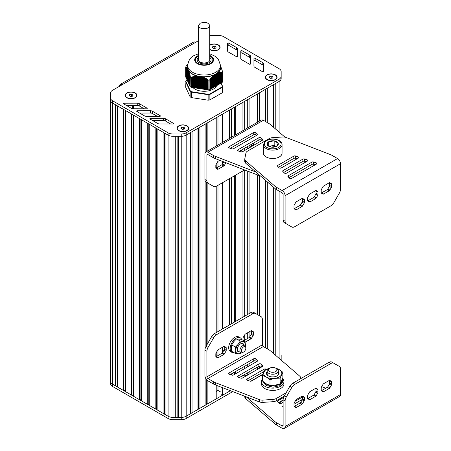 <?xml version="1.0" encoding="UTF-8"?>
<svg xmlns="http://www.w3.org/2000/svg" width="451" height="451" viewBox="0 0 451 451"><rect width="100%" height="100%" fill="white"/><g stroke="black" fill="none" stroke-linecap="round" stroke-linejoin="round"><path stroke-width="0.68" d="M222.117 82.567L222.095 72.848L222.117 82.567A18.891 10.909 0 0 0 222.585 81.563L222.585 71.85L220.567 65.773M222.095 82.578L221.683 82.629L221.683 72.493L222.095 72.848M221.683 72.752L221.683 82.787L221.086 82.95L221.086 72.408L221.638 72.803L221.683 72.493M222.518 86.214L221.086 83.131L220.494 83.288L220.494 72.397L221.046 72.769L221.086 72.408M220.494 72.712L220.494 83.469L219.902 83.632L219.902 72.414L220.454 72.774L220.494 72.397M219.902 72.746L219.902 83.813L219.304 83.976L219.304 72.476L219.857 72.814L219.902 72.414M219.304 72.825L219.304 84.157L218.712 84.32L218.712 72.577L219.265 72.893L219.304 72.476M218.712 72.938L218.712 84.5L218.121 84.664L218.121 72.724L218.673 73.017L218.712 72.577M218.121 73.096L218.121 84.844L217.523 85.002L217.523 73.006L218.075 73.18L218.121 72.724M217.523 73.299L217.523 85.188L216.931 85.346L216.931 73.35L217.523 73.09A16.794 9.696 180 0 1 217.286 73.271M215.741 86.034L216.339 85.87L216.48 73.609L216.931 73.547L216.931 85.527L216.339 85.69M215.668 74.291L215.741 86.214L215.15 86.378M213.96 87.06L214.558 86.902L214.558 74.719L215.15 74.562L215.15 86.558L214.558 86.716M212.776 87.748L213.368 87.584L213.509 75.385L213.96 75.458L213.96 87.24L213.368 87.404M211.587 88.43L212.179 88.272L212.32 76.512L212.776 76.535L212.776 87.928L212.179 88.092M209.907 89.394L210.397 89.298L210.397 78.671L210.397 89.118L210.995 88.954L211.136 77.797L211.587 77.781L211.587 88.616L210.995 88.774M209.878 89.636L209.907 79.889L209.878 89.636A18.891 10.909 0 0 1 208.136 89.901L208.103 80.165L208.136 89.901M208.103 89.896L191.45 87.319L191.45 77.589L191.85 77.11L192.07 77.375L192.639 76.811L192.881 77.127L193.451 76.58L193.693 76.912L194.263 76.382L194.505 76.738L195.074 76.225L195.317 76.597L195.695 76.134L196.129 76.501L196.698 76.039L196.94 76.45L197.318 76.072L197.752 76.439L202.375 76.856L202.617 77.33L203.187 77.082L203.429 77.634L203.999 77.42L204.241 77.978L204.81 77.792L205.047 78.367L205.617 78.209L205.859 78.795L206.428 78.666L208.103 80.165M188.005 81.62L187.791 69.505L188.636 70.666L188.445 71.066L188.851 71.134L188.665 71.67L188.997 71.596L188.879 72.318L189.217 72.261L189.099 73.011L189.437 72.972L189.313 73.739L189.651 73.722L189.533 74.511L189.871 74.511L189.747 75.317L190.085 75.334L190.305 76.456L190.142 86.581A18.891 10.909 0 0 0 191.416 87.314L191.45 87.319M190.13 86.282L189.978 76.191M189.961 85.831L189.764 75.345M189.747 85.363L189.544 74.539M189.527 84.895L189.33 73.767M189.307 84.427L189.11 73.034M189.093 83.959L188.896 72.188M188.873 83.491L188.676 71.692M188.659 83.023L188.462 71.089M188.439 82.556L188.242 70.525M188.225 82.088L188.022 70.012M187.791 81.496L187.808 69.539A16.794 9.696 180 0 1 187.791 69.493L187.639 69.099A16.794 9.696 180 0 1 187.599 68.98L187.639 81.101L187.588 69.009M187.571 80.678L187.374 68.738M187.351 80.21L187.154 68.4M187.137 79.742L186.94 68.112M186.917 79.275L186.72 67.864M186.703 78.807L186.505 67.656M186.483 78.339L186.286 67.487M186.269 77.871L186.066 67.357L186.393 67.098L186.488 67.65L186.877 67.458L186.708 67.859L187.097 67.689L186.923 68.107L187.261 67.892L187.599 68.98M186.049 77.403L186.066 67.295M185.835 76.974L185.851 67.21M187.796 64.205L186.128 66.207A18.891 10.909 0 0 0 185.66 67.21L185.671 76.946M222.117 72.853A18.891 10.909 0 0 0 222.585 71.85M208.136 80.188A18.891 10.909 0 0 0 209.878 79.923M213.96 75.458L213.96 75.063L214.558 74.984M214.986 74.641A16.794 9.696 180 0 0 215.15 74.562L215.668 74.285A16.794 9.696 180 0 0 215.725 74.257M215.741 74.218L216.266 73.941A16.794 9.696 180 0 0 216.322 73.908L216.339 73.874M212.776 76.535L212.917 75.926L213.368 75.977M211.587 77.781L211.728 77.132L212.179 77.138M216.79 85.611L216.79 73.609A16.794 9.696 180 0 0 216.931 73.519L216.931 73.547M210.397 78.671L210.995 78.457M209.907 79.889L209.986 79.246L210.397 79.173M221.086 83.131L221.086 72.712M209.845 79.477L209.986 89.383M187.154 68.31L187.137 80.092M186.94 68.022L186.917 79.624M188.005 81.964L188.005 69.967A16.794 9.696 180 0 0 188.028 70.012M186.72 67.78L186.703 79.156M186.505 67.582L186.483 78.688M186.286 67.419L186.269 78.22M221.526 68.355L221.542 67.988M221.745 69.116L221.757 68.721M221.96 69.916L221.977 69.493M222.18 70.756L222.191 70.3M222.399 71.574L222.411 71.14M187.419 68.236A16.794 9.696 180 0 1 187.684 65.265M190.142 86.581L190.13 76.828M198.665 88.413L198.665 76.416A16.794 9.696 180 0 1 198.463 76.377L198.474 88.385M197.944 76.258A16.794 9.696 180 0 1 197.577 76.174M190.142 76.867A18.891 10.909 0 0 0 191.416 77.6L191.416 87.314M197.256 76.095A16.794 9.696 180 0 1 188.8 71.213M202.059 76.867A16.794 9.696 180 0 1 201.67 76.839M201.118 76.783A16.794 9.696 180 0 1 200.909 76.76L200.909 88.762A12.944 7.475 180 0 1 200.283 88.667M213.96 75.103A16.794 9.696 180 0 1 202.409 76.89M220.832 66.258A16.794 9.696 180 0 1 217.737 72.927M214.558 74.843A16.794 9.696 180 0 1 214.248 74.984M220.567 65.53A16.445 9.494 0 0 1 215.753 72.245A16.445 9.494 0 0 1 192.498 72.245A16.445 9.494 0 0 1 187.678 65.53L187.678 67.244A16.445 9.494 0 0 0 192.498 73.958A16.445 9.494 0 0 0 215.753 73.958A16.445 9.494 0 0 0 220.567 67.244L220.567 65.53L218.261 58.996L215.646 56.488L209.721 53.776M209.721 55.935A8.749 5.051 180 0 1 212.872 59.82A8.749 5.051 180 0 1 210.307 63.388A8.749 5.051 180 0 1 200.774 64.482A8.749 5.051 180 0 1 195.379 59.82A8.749 5.051 180 0 1 198.525 55.935M203.187 77.082L203.187 88.982A12.944 7.475 180 0 1 202.927 88.971M202.46 88.943A12.944 7.475 180 0 1 201.963 88.898M201.721 76.974L201.721 88.886A12.944 7.475 180 0 1 201.084 88.796L201.101 76.805M200.097 76.636L200.097 88.633A12.944 7.475 180 0 1 199.539 88.52M199.224 88.447A12.944 7.475 180 0 1 198.846 88.351M192.904 87.545A12.944 7.475 0 0 0 213.278 89.101A12.944 7.475 0 0 0 216.689 85.611M220.945 72.712L220.945 83.209L222.298 86.135A18.615 10.745 180 0 1 221.875 87.049L209.732 94.062A18.615 10.745 180 0 1 208.142 94.31L191.557 91.739A18.615 10.745 180 0 1 190.395 91.074L185.947 81.496A18.615 10.745 180 0 1 186.376 80.577L186.128 80.718A18.891 10.909 0 0 0 185.711 81.597M186.376 80.577L187.154 80.131M222.298 86.135L222.585 91.846A18.891 10.909 180 0 1 222.117 92.85L222.117 87.364A18.891 10.909 0 0 0 222.585 86.361L222.298 86.135M221.875 87.049L222.117 87.364L209.878 94.434L209.878 99.919A18.891 10.909 180 0 1 208.136 100.19L208.136 94.704A18.891 10.909 0 0 0 209.878 94.434L209.732 94.062M208.142 94.31L208.136 94.704L191.416 92.117L191.416 97.602L208.136 100.19M191.557 91.739L191.416 92.117A18.891 10.909 0 0 1 190.142 91.378L190.395 91.074M185.947 81.496L185.66 87.212L190.142 96.864L190.142 91.378L185.66 81.727L185.947 81.496M191.416 97.602A18.891 10.909 180 0 1 190.142 96.864M209.878 99.919L222.117 92.85M133.017 95.071L132.493 96.193L130.542 96.497L129.116 95.674L129.634 94.547L131.585 94.242L133.017 95.071M131.585 94.242L131.636 96.328M129.634 94.547L129.634 95.973M130.497 96.469L131.585 96.3M127.007 97.828A5.598 3.23 180 0 1 125.468 95.601A5.598 3.23 180 0 1 125.468 95.482M136.659 95.482A5.598 3.23 180 0 1 136.664 95.601A5.598 3.23 180 0 1 135.12 97.828M127.103 97.653A5.598 3.23 180 0 1 125.468 95.37A5.598 3.23 180 0 1 128.924 92.382A5.598 3.23 180 0 1 135.024 93.086A5.598 3.23 180 0 1 136.664 95.37A5.598 3.23 180 0 1 133.208 98.357A5.598 3.23 180 0 1 127.103 97.653M216.192 47.045L215.668 48.172L213.718 48.471L212.291 47.648L212.816 46.521L214.766 46.222L216.192 47.045M214.766 46.222L214.811 48.308M212.816 46.521L212.816 47.953M213.673 48.449L214.766 48.28M210.189 49.802A5.598 3.23 180 0 1 209.721 49.48M219.834 47.462A5.598 3.23 180 0 1 219.84 47.575A5.598 3.23 180 0 1 218.295 49.802M209.721 45.438A5.598 3.23 180 0 1 218.199 45.061A5.598 3.23 180 0 1 219.84 47.349A5.598 3.23 180 0 1 216.384 50.332A5.598 3.23 180 0 1 210.284 49.633A5.598 3.23 180 0 1 209.721 49.255M184.809 127.966L184.29 129.087L182.339 129.392L180.907 128.569L181.432 127.441L183.382 127.137L184.809 127.966M183.382 127.137L183.427 129.223M181.432 127.441L181.432 128.868M182.289 129.364L183.382 129.195M178.805 130.722A5.598 3.23 180 0 1 177.26 128.496A5.598 3.23 180 0 1 177.266 128.377M188.456 128.377A5.598 3.23 180 0 1 188.456 128.496A5.598 3.23 180 0 1 186.917 130.722M178.9 130.548A5.598 3.23 180 0 1 177.26 128.264A5.598 3.23 180 0 1 180.716 125.277A5.598 3.23 180 0 1 186.815 125.981A5.598 3.23 180 0 1 188.456 128.264A5.598 3.23 180 0 1 185 131.252A5.598 3.23 180 0 1 178.9 130.548M273.171 76.952L272.646 78.074L270.696 78.378L269.27 77.555L269.788 76.428L271.744 76.123L273.171 76.952M271.744 76.123L271.79 78.209M269.788 76.428L269.788 77.854M270.651 78.35L271.744 78.181M267.161 79.709A5.598 3.23 180 0 1 265.622 77.482A5.598 3.23 180 0 1 265.622 77.363M276.813 77.363A5.598 3.23 180 0 1 276.818 77.482A5.598 3.23 180 0 1 275.273 79.709M267.263 79.534A5.598 3.23 180 0 1 265.622 77.251A5.598 3.23 180 0 1 269.078 74.263A5.598 3.23 180 0 1 275.178 74.967A5.598 3.23 180 0 1 276.818 77.251A5.598 3.23 180 0 1 273.362 80.239A5.598 3.23 180 0 1 267.263 79.534M209.721 45.179A5.88 3.394 180 0 1 210.087 44.948A5.88 3.394 180 0 1 218.397 44.948A5.88 3.394 180 0 1 218.397 49.745A5.88 3.394 180 0 1 210.087 49.745L210.087 49.745A5.88 3.394 180 0 1 209.721 49.514M126.906 92.968A5.88 3.394 180 0 1 135.221 92.968A5.88 3.394 180 0 1 135.221 97.771A5.88 3.394 180 0 1 126.906 97.771L126.906 97.771A5.88 3.394 180 0 1 126.906 92.968M178.703 125.863A5.88 3.394 180 0 1 187.018 125.863A5.88 3.394 180 0 1 187.018 130.666A5.88 3.394 180 0 1 178.703 130.666L178.703 130.666A5.88 3.394 180 0 1 178.703 125.863M267.06 74.849A5.88 3.394 180 0 1 275.375 74.849A5.88 3.394 180 0 1 275.375 79.652A5.88 3.394 180 0 1 267.06 79.652L267.06 79.652A5.88 3.394 180 0 1 267.06 74.849M119.476 86.299L119.492 85.605A4.2 2.424 60 0 1 120.287 84.41A4.2 2.424 60 0 1 122.384 84.619L112.536 90.301A6.996 4.042 0 0 0 110.484 93.16L110.484 97.895A6.996 4.042 0 0 0 112.536 100.748L168.088 132.819A6.996 4.042 0 0 0 173.032 134.003L181.234 134.003A6.996 4.042 0 0 0 186.178 132.819L279.113 79.167A6.996 4.042 0 0 0 281.159 76.309L281.159 71.579A6.996 4.042 0 0 0 279.113 68.721L223.561 36.649A6.996 4.042 0 0 0 218.611 35.466L210.414 35.466A6.996 4.042 0 0 0 209.721 35.488M198.525 40.658L195.616 42.338A4.2 2.424 -120 0 0 193.518 42.129L120.287 84.41M227.608 50.929L227.637 43.381A0.699 0.406 180 0 1 228.065 43.008A0.699 0.406 180 0 1 228.826 43.093L236.527 47.507A2.802 1.618 180 0 1 237.356 48.652L237.418 56.251A0.699 0.406 180 0 1 236.984 56.623A0.699 0.406 180 0 1 236.223 56.538L228.437 52.079A2.802 1.618 180 0 1 227.608 50.929L227.608 50.929M139.252 103.634L146.998 108.127A0.699 0.406 180 0 1 147.201 108.409A0.699 0.406 180 0 1 146.502 108.815L133.333 108.792A2.802 1.618 180 0 1 131.359 108.319L123.698 103.877A0.699 0.406 180 0 1 123.495 103.589A0.699 0.406 180 0 1 124.188 103.189L137.256 103.161A2.802 1.618 180 0 1 139.252 103.634L139.252 105.923L144.235 108.809M152.427 111.222L160.173 115.71A0.699 0.406 180 0 1 160.376 115.997A0.699 0.406 180 0 1 159.677 116.403L146.513 116.381A2.802 1.618 180 0 1 144.54 115.907L136.873 111.465A0.699 0.406 180 0 1 136.67 111.177A0.699 0.406 180 0 1 137.369 110.771L150.437 110.749A2.802 1.618 180 0 1 152.427 111.222L152.427 113.505L157.416 116.397M165.607 118.81L173.353 123.298A0.699 0.406 180 0 1 173.556 123.585A0.699 0.406 180 0 1 172.851 123.991L159.688 123.969A2.802 1.618 180 0 1 157.715 123.489L150.053 119.053A0.699 0.406 180 0 1 149.845 118.765A0.699 0.406 180 0 1 150.544 118.359L163.612 118.337A2.802 1.618 180 0 1 165.607 118.81L165.607 121.094L170.591 123.986M240.766 58.523L240.795 50.974A0.699 0.406 180 0 1 241.223 50.602A0.699 0.406 180 0 1 241.99 50.692L249.691 55.107A2.802 1.618 180 0 1 250.519 56.245L250.576 63.85A0.699 0.406 180 0 1 250.142 64.222A0.699 0.406 180 0 1 249.38 64.138L241.601 59.673A2.802 1.618 180 0 1 240.766 58.529A2.802 1.618 180 0 1 240.766 58.523L240.766 58.523M253.93 66.122L253.952 58.574A0.699 0.406 180 0 1 254.387 58.202A0.699 0.406 180 0 1 255.148 58.286L262.848 62.706A2.802 1.618 180 0 1 263.677 63.845L263.734 71.444A0.699 0.406 180 0 1 263.734 71.45A0.699 0.406 180 0 1 263.305 71.822A0.699 0.406 180 0 1 262.538 71.737L254.759 67.272A2.802 1.618 180 0 1 253.93 66.122L253.93 66.122M281.159 73.863L281.159 73.863A6.996 4.042 0 0 0 281.159 73.823A6.996 4.042 180 0 1 281.159 73.863L281.159 78.598A6.996 4.042 180 0 1 279.113 81.456A6.996 4.042 0 0 0 281.159 78.598L281.159 77.036M110.484 98.622L110.484 100.178A6.996 4.042 0 0 0 112.536 103.037L168.088 135.108A6.996 4.042 0 0 0 173.032 136.292L181.234 136.292A6.996 4.042 0 0 0 186.178 135.108L279.113 81.456L279.113 79.167M227.62 51.048L227.637 45.664A0.699 0.406 180 0 1 228.065 45.292A0.699 0.406 180 0 1 228.826 45.376L236.527 49.796A2.802 1.618 180 0 1 237.356 50.935L237.401 56.341M126.443 105.466L137.256 105.449A2.802 1.618 180 0 1 139.252 105.923M139.618 113.054L150.437 113.032A2.802 1.618 180 0 1 152.427 113.505M152.799 120.642L163.612 120.62A2.802 1.618 180 0 1 165.607 121.094M240.778 58.641L240.795 53.263A0.699 0.406 180 0 1 241.223 52.891A0.699 0.406 180 0 1 241.99 52.976L249.691 57.39A2.802 1.618 180 0 1 250.519 58.534L250.559 63.935M253.936 66.241L253.952 60.862A0.699 0.406 180 0 1 254.387 60.485A0.699 0.406 180 0 1 255.148 60.575L262.848 64.989A2.802 1.618 180 0 1 263.677 66.128L263.717 71.534M115.569 385.898L117.13 386.141L117.548 387.043L123.489 390.47L125.045 390.713L125.468 391.609L131.404 395.042L132.966 395.279L133.383 396.181L139.32 399.609L140.881 399.851L141.298 400.753L147.235 404.181L148.796 404.423L149.219 405.325L155.155 408.753L156.717 408.995L157.134 409.897L163.07 413.325L164.632 413.567L165.049 414.463L168.082 416.217L112.536 384.145L115.569 385.898L115.569 104.79L112.536 103.037A6.996 4.042 180 0 1 110.484 100.178L110.484 378.113M112.536 100.748L112.536 384.145A6.996 4.042 180 0 1 110.484 381.287L110.484 383.575A6.996 4.042 180 0 0 112.536 386.434L168.088 418.505A6.996 4.042 180 0 0 173.032 419.684L181.234 419.684A6.996 4.042 180 0 0 186.178 418.5L232.727 391.626M117.13 105.692L117.13 386.141M123.489 390.47L123.489 109.356L117.548 105.929L117.548 387.043M125.045 110.258L125.045 390.713M131.404 395.042L131.404 113.928L125.468 110.501L125.468 391.609M132.966 114.83L132.966 395.279M139.32 399.609L139.32 118.5L133.383 115.073L133.383 396.181M140.881 119.402L140.881 399.851M147.235 404.181L147.235 123.072L141.298 119.645L141.298 400.753M148.796 123.974L148.796 404.423M155.155 408.753L155.155 127.644L149.219 124.211L149.219 405.325M156.717 128.541L156.717 408.995M163.07 413.325L163.07 132.211L157.134 128.783L157.134 409.897M164.632 133.113L164.632 413.567M175.732 417.4L177.13 416.933L178.534 417.4L181.234 417.4L173.032 417.4L175.732 417.4L175.732 136.292L173.032 136.292A6.996 4.042 180 0 1 168.082 135.108L165.049 133.355L165.049 414.463M173.032 134.003L173.032 417.4A6.996 4.042 180 0 1 168.082 416.217L168.088 418.505M177.13 136.292L177.13 416.933M230.36 390.713L186.178 416.217L190.063 413.979L190.063 132.865L186.178 135.108A6.996 4.042 180 0 1 181.234 136.292L178.534 136.292L178.534 417.4M186.178 132.819L186.178 416.217A6.996 4.042 180 0 1 181.234 417.4L181.234 419.684M190.063 413.979L190.48 413.077L192.041 412.834L197.978 409.407L198.395 408.505L199.956 408.262L205.898 404.835L206.316 403.933L207.877 403.69L216.215 398.876L216.215 385.25M190.48 132.622L190.48 413.077M197.978 409.407L197.978 128.293L192.041 131.726L192.041 412.834M198.395 128.056L198.395 408.505M205.898 152.015L205.898 123.726L199.956 127.154L199.956 408.262M205.898 181.95L205.898 346.605M205.898 378.755L205.898 404.835M206.316 123.484L206.316 151.773M206.316 182.21L206.316 345.866M206.316 379.37L206.316 403.933M216.215 146.056L216.215 117.767L207.877 122.582L207.877 150.871M207.877 183.112L207.877 343.16M207.877 380.802L207.877 403.69M216.215 164.215L216.215 168.448M216.215 186.319L216.215 332.596M216.215 352.767L216.215 356.594M216.215 391.474L217.974 390.459L220.99 392.201M217.974 116.753L217.974 145.042M217.974 161.368L217.974 167.033M217.974 185.316L217.974 331.586M217.974 349.92L217.974 355.58M217.974 385.932L217.974 390.459M220.99 115.011L220.99 143.3M220.99 160.827L220.99 165.291M220.99 183.574L220.99 329.839M220.99 348.127L220.99 353.838M220.99 387.093L220.99 394.546L222.354 395.335L229.576 391.164L229.576 390.408M229.576 138.344L229.576 110.05L222.354 114.221L222.354 142.516M222.354 161.357L222.354 164.299M222.354 182.785L222.354 329.055M222.354 347.338L222.354 352.857M222.354 387.623L222.354 395.335M229.576 178.613L229.576 324.883M231.335 109.041L231.335 137.329M231.335 177.604L231.335 323.869M231.335 373.958L231.335 374.928M234.351 107.299L234.351 135.588M234.351 175.862L234.351 322.127M234.351 372.216L234.351 374.505M242.937 130.627L242.937 102.338L235.715 106.509L235.715 134.798M235.715 175.073L235.715 321.343M235.715 371.432L235.715 373.716M242.937 170.901L242.937 317.171M242.937 367.261L242.937 369.544M242.937 375.474L242.937 377.758M242.937 376.049L244.69 375.035L246.178 375.892M244.69 101.323L244.69 129.617M244.69 148.204L244.69 150.487M244.69 169.982L244.69 316.157M244.69 334.873L244.69 340.155M244.69 366.246L244.69 368.529M244.69 374.46L244.69 375.035M247.712 99.581L247.712 127.875M247.712 146.457L247.712 148.745M247.712 171.149L247.712 314.415M247.712 332.697L247.712 338.413M247.712 364.504L247.712 366.787M247.712 372.718L247.712 375.001M257.414 122.272L257.414 93.977L249.076 98.797L249.076 127.086M249.076 145.673L249.076 147.956M249.076 171.673L249.076 313.625M249.076 331.913L249.076 337.624M249.076 363.715L249.076 366.003M249.076 371.934L249.076 374.217M257.414 174.898L257.414 314.561M257.414 367.114L257.414 369.403M257.837 93.74L257.837 122.029M257.837 175.061L257.837 314.804M257.837 366.872L257.837 369.16M265.335 121.437L265.335 89.411L259.393 92.838L259.393 121.127M259.393 175.659L259.393 315.7M259.393 366.065L259.393 368.258M265.335 180.163L265.335 347.698M265.752 89.168L265.752 121.68M265.752 180.524L265.752 347.941M273.25 127.019L273.25 84.839L267.313 88.266L267.313 122.582M267.313 181.871L267.313 348.843M273.25 186.996L273.25 353.291M273.667 84.596L273.667 127.379M273.667 187.357L273.667 353.652M279.113 132.081L279.113 81.456L275.228 83.694L275.228 128.727M275.228 188.71L275.228 354.999M281.159 356.532L281.159 354.976A6.996 4.042 180 0 1 281.159 354.976A6.996 4.042 180 0 1 281.159 354.976A6.996 4.042 180 0 0 281.159 354.943A6.996 4.042 180 0 1 281.159 354.971L281.159 359.706A6.996 4.042 180 0 1 281.131 360.09A6.996 4.042 180 0 0 281.159 359.706L281.159 360.118M281.159 357.22A6.996 4.042 180 0 1 281.159 357.26L281.159 354.976L281.159 357.26M263.029 374.133L250.767 381.213M112.536 386.434L112.536 384.145A6.996 4.042 180 0 1 110.484 381.287L110.484 383.575M173.032 419.684L173.032 417.4A6.996 4.042 180 0 1 168.088 416.217L168.088 132.819M186.178 418.5L186.178 416.217A6.996 4.042 180 0 1 181.234 417.4L181.234 134.003M198.525 25.538L198.525 59.82C198.181 63.986 210.065 63.986 209.721 59.82L209.721 25.538C208.272 22.358 205.087 21.597 200.165 23.249L198.525 25.538C198.181 29.704 210.065 29.704 209.721 25.538M309.347 201.93L309.347 201.93A1.398 0.806 120 0 0 310.046 201.862L315.559 198.677A1.398 0.806 120 0 0 316.258 197.938L317.707 195.43A1.398 0.806 120 0 0 318 194.454L318 192.087A1.398 0.806 120 0 0 317.707 191.45L316.258 190.61A1.398 0.806 120 0 0 315.559 190.677L310.046 193.862A1.398 0.806 120 0 0 309.347 194.601L307.898 197.11A1.398 0.806 120 0 0 307.61 198.085L307.61 200.453A1.398 0.806 120 0 0 307.898 201.095L309.347 201.93M315.942 190.547A1.398 0.806 -60 0 1 316.021 190.942L316.021 193.31A1.398 0.806 -60 0 1 315.728 194.285L314.279 196.799A1.398 0.806 -60 0 1 313.58 197.538L308.067 200.718A1.398 0.806 -60 0 1 307.683 200.853M316.258 190.61L317.707 191.45L316.258 190.61M322.955 194.077L322.955 194.077A1.398 0.806 120 0 0 323.655 194.003L329.168 190.824A1.398 0.806 120 0 0 329.867 190.085L331.316 187.571A1.398 0.806 120 0 0 331.609 186.596L331.609 184.233A1.398 0.806 120 0 0 331.316 183.591L329.867 182.756A1.398 0.806 120 0 0 329.168 182.824L323.655 186.004A1.398 0.806 120 0 0 322.955 186.748L321.507 189.257A1.398 0.806 120 0 0 321.213 190.232L321.213 192.6A1.398 0.806 120 0 0 321.507 193.237L322.955 194.077M329.551 182.689A1.398 0.806 -60 0 1 329.625 183.089L329.625 185.457A1.398 0.806 -60 0 1 329.337 186.432L327.888 188.941A1.398 0.806 -60 0 1 327.189 189.679L321.676 192.865A1.398 0.806 -60 0 1 321.292 192.994M331.316 183.591L329.861 182.751L331.316 183.591M295.738 209.788L295.738 209.788A1.398 0.806 120 0 0 296.442 209.715L301.95 206.535A1.398 0.806 120 0 0 302.655 205.797L304.104 203.288A1.398 0.806 120 0 0 304.391 202.313L304.391 199.945A1.398 0.806 120 0 0 304.104 199.303L302.655 198.468A1.398 0.806 120 0 0 301.95 198.536L296.442 201.721A1.398 0.806 120 0 0 295.738 202.46L294.289 204.968A1.398 0.806 120 0 0 294.001 205.944L294.001 208.311A1.398 0.806 120 0 0 294.289 208.948L295.738 209.788M302.333 198.406A1.398 0.806 -60 0 1 302.412 198.801L302.412 201.169A1.398 0.806 -60 0 1 302.125 202.144L300.676 204.653A1.398 0.806 -60 0 1 299.971 205.391L294.458 208.576A1.398 0.806 -60 0 1 294.08 208.706M302.655 198.468L304.104 199.303L302.649 198.463M289.875 225.883L289.875 225.883A5.598 3.23 120 0 0 289.88 225.889L291.853 227.022L289.875 225.883M283.115 220.088A5.598 3.23 120 0 0 284.277 222.647L286.255 223.792A5.598 3.23 -60 0 1 285.094 221.232L285.094 195.7A4.2 2.424 -120 0 0 282.129 190.553L276.536 187.328L276.536 189.612L282.129 192.842A1.398 0.806 60 0 1 283.115 194.556L283.115 220.088L285.094 221.232M279.113 167.761L277.664 166.312A1.398 0.806 180 0 1 277.478 165.912A1.398 0.806 180 0 1 277.884 165.337L293.872 156.108A1.398 0.806 180 0 1 295.563 155.978L298.072 156.818A1.398 0.806 180 0 1 298.771 157.517A1.398 0.806 180 0 1 298.359 158.087L281.317 167.93A1.398 0.806 180 0 1 279.113 167.761M278.577 167.225L293.872 158.397A1.398 0.806 180 0 1 295.563 158.267L297.141 158.791M316.112 162.834A1.398 0.806 180 0 1 316.811 163.533A1.398 0.806 180 0 1 316.399 164.102L291.729 178.348A1.398 0.806 180 0 1 289.531 178.179L288.082 176.73A1.398 0.806 180 0 1 287.89 176.324A1.398 0.806 180 0 1 288.302 175.755L311.912 162.123A1.398 0.806 180 0 1 313.603 161.994L316.112 162.834L316.112 164.271M288.99 177.643L311.912 164.406A1.398 0.806 180 0 1 313.603 164.282L315.181 164.807M284.322 172.97L282.873 171.521A1.398 0.806 180 0 1 282.687 171.115A1.398 0.806 180 0 1 283.093 170.546L302.892 159.118A1.398 0.806 180 0 1 304.583 158.989L307.092 159.823A1.398 0.806 180 0 1 307.791 160.522A1.398 0.806 180 0 1 307.379 161.097L286.52 173.139A1.398 0.806 180 0 1 284.322 172.97M283.786 172.434L302.892 161.402A1.398 0.806 180 0 1 304.583 161.272L306.161 161.802M244.769 159.152A5.598 3.23 0 0 0 245.62 160.866L245.62 163.155A5.598 3.23 0 0 1 244.769 161.435L244.769 159.152A5.598 3.23 0 0 1 244.803 158.786L245.93 153.03A5.598 3.23 0 0 1 247.537 151.108L269.219 138.587A5.598 3.23 0 0 1 272.545 137.662L282.523 137.008A5.598 3.23 0 0 1 286.12 137.482L329.94 154.4A11.196 6.466 0 0 1 331.913 155.307L337.545 158.56A4.2 2.424 60 0 1 340.516 163.702L340.516 189.234A5.598 3.23 -60 0 1 339.355 193.135L333.757 202.832A5.598 3.23 -60 0 1 330.961 205.786L294.655 226.746A5.598 3.23 -60 0 1 291.853 227.022L284.277 222.647M245.62 163.155L274.963 188.473A11.196 6.466 0 0 0 276.536 189.612M245.62 160.866L274.963 186.19A11.196 6.466 0 0 0 276.536 187.328M274.963 186.19L274.963 188.473M241.685 150.995A8.4 4.848 120 0 0 241.262 150.183M240.479 150.634L242.751 151.609M263.395 144.754L263.395 153.131A9.33 5.389 0 0 0 266.129 156.942A9.33 5.389 0 0 0 276.294 158.109A9.33 5.389 0 0 0 282.055 153.131L282.055 144.754A9.33 5.389 180 0 1 276.294 149.726A9.33 5.389 180 0 1 266.129 148.559A9.33 5.389 180 0 1 263.395 144.754L264.917 141.546L266.394 140.475C270.555 138.468 274.8 138.48 279.13 140.515C281.21 141.918 282.185 143.333 282.055 144.754M267.319 144.827A5.598 3.23 -0 0 0 271.276 147.111A5.598 3.23 -0 0 0 276.683 146.276A5.598 3.23 0 0 0 278.132 143.153A5.598 3.23 -0 0 0 274.174 140.87A5.598 3.23 -0 0 0 268.768 141.704A5.598 3.23 0 0 0 267.319 144.827L268.768 141.704L274.174 140.87L278.132 143.153L276.683 146.276L271.276 147.111L267.319 144.827M268.768 141.704L268.768 145.944M274.174 140.87L274.174 145.442L269.185 146.209M276.018 146.507L274.174 145.442M243.033 151.446L243.033 149.664A1.398 0.806 -60 0 1 243.14 149.101M253.321 143.221A1.398 0.806 -60 0 1 253.428 143.666L253.428 145.447M250.384 147.201L251.156 145.865A1.398 0.806 120 0 0 251.449 144.889L251.449 144.303M215.899 168.138A1.398 0.806 120 0 0 216.283 168.009L221.791 164.824A1.398 0.806 120 0 0 222.495 164.085L223.758 161.898M225.917 162.732L224.474 165.229A1.398 0.806 -60 0 1 223.775 165.968L218.261 169.153A1.398 0.806 -60 0 1 217.557 169.221L216.108 168.386A1.398 0.806 -60 0 1 215.82 167.744L215.82 165.376A1.398 0.806 -60 0 1 216.108 164.401L217.557 161.892A1.398 0.806 -60 0 1 218.261 161.154L219.688 160.325M260.447 175.946A5.598 3.23 180 0 1 259.331 175.636L215.465 158.696A11.196 6.466 180 0 1 213.498 157.788L207.905 154.558A1.398 0.806 -120 0 0 207.206 154.49A1.398 0.806 -120 0 0 206.913 155.133L206.913 180.665A5.598 3.23 120 0 0 208.074 183.224L213.673 186.46A5.598 3.23 120 0 0 216.474 186.184L244.594 169.948M255.926 132.656A1.398 0.806 0 0 0 253.721 132.487L229.052 146.733A1.398 0.806 0 0 0 228.646 147.302A1.398 0.806 0 0 0 229.345 148.001L231.853 148.836A1.398 0.806 0 0 0 233.545 148.712L257.155 135.08A1.398 0.806 0 0 0 257.56 134.505A1.398 0.806 0 0 0 257.374 134.105L255.926 132.656L255.926 134.939A1.398 0.806 -0 0 0 253.721 134.77L230.275 148.311M256.461 135.475L255.926 134.939M238.365 151.006L240.873 151.846A1.398 0.806 0 0 0 242.565 151.716L262.358 140.289A1.398 0.806 0 0 0 262.77 139.714A1.398 0.806 0 0 0 262.583 139.314L261.135 137.865A1.398 0.806 0 0 0 258.93 137.696L238.072 149.738A1.398 0.806 0 0 0 237.666 150.307A1.398 0.806 0 0 0 238.365 151.006M261.67 140.684L261.135 140.148A1.398 0.806 -0 0 0 258.93 139.979L239.295 151.316M285.009 137.172L270.527 124.673A11.196 6.466 180 0 0 268.959 123.535L263.322 120.282A4.2 2.424 -120 0 0 261.225 120.073L205.808 152.066A4.2 2.424 60 0 1 207.905 152.275L213.498 155.505L213.498 157.788M206.096 182.086L208.074 183.224L206.096 182.086A5.598 3.23 -60 0 1 204.934 179.521L204.934 153.988A4.2 2.424 60 0 1 205.808 152.066M255.909 172.028L215.465 156.412L215.465 158.696M215.465 156.412A11.196 6.466 180 0 1 213.498 155.505M259.331 174.982L259.331 175.636M211.694 185.316L213.673 186.46L211.694 185.316A5.598 3.23 -60 0 0 211.705 185.322M316.264 388.3L316.264 388.3A1.398 0.806 120 0 0 315.565 388.367L310.051 391.553A1.398 0.806 120 0 0 309.352 392.291L307.903 394.8A1.398 0.806 120 0 0 307.61 395.775L307.61 398.143A1.398 0.806 120 0 0 307.903 398.785L309.352 399.62A1.398 0.806 120 0 0 310.051 399.552L315.565 396.367A1.398 0.806 120 0 0 316.264 395.628L317.713 393.12A1.398 0.806 120 0 0 318 392.144L318 389.777A1.398 0.806 120 0 0 317.713 389.134L316.258 388.3M315.948 388.238A1.398 0.806 -60 0 1 316.021 388.632L316.021 391A1.398 0.806 -60 0 1 315.734 391.975L314.285 394.484A1.398 0.806 -60 0 1 313.586 395.223L308.072 398.408A1.398 0.806 -60 0 1 307.689 398.537M302.655 396.153L302.655 396.153A1.398 0.806 120 0 0 301.956 396.226L296.442 399.406A1.398 0.806 120 0 0 295.743 400.144L294.294 402.658A1.398 0.806 120 0 0 294.007 403.634L294.007 405.996A1.398 0.806 120 0 0 294.294 406.639L295.743 407.478A1.398 0.806 120 0 0 296.442 407.405L301.956 404.226A1.398 0.806 120 0 0 302.655 403.487L304.104 400.973A1.398 0.806 120 0 0 304.397 399.998L304.397 397.635A1.398 0.806 120 0 0 304.104 396.993L302.655 396.153M302.339 396.091A1.398 0.806 -60 0 1 302.418 396.491L302.418 398.859A1.398 0.806 -60 0 1 302.125 399.834L300.676 402.343A1.398 0.806 -60 0 1 299.977 403.081L294.464 406.266A1.398 0.806 -60 0 1 294.08 406.396M329.873 380.441L329.873 380.441A1.398 0.806 120 0 0 329.174 380.514L323.66 383.694A1.398 0.806 120 0 0 322.955 384.432L321.507 386.947A1.398 0.806 120 0 0 321.219 387.922L321.219 390.284A1.398 0.806 120 0 0 321.507 390.927L322.955 391.761A1.398 0.806 120 0 0 323.66 391.693L329.174 388.514A1.398 0.806 120 0 0 329.873 387.775L331.322 385.261A1.398 0.806 120 0 0 331.609 384.286L331.609 381.918A1.398 0.806 120 0 0 331.322 381.281L329.867 380.441M329.551 380.379A1.398 0.806 -60 0 1 329.63 380.779L329.63 383.147A1.398 0.806 -60 0 1 329.343 384.122L327.894 386.631A1.398 0.806 -60 0 1 327.189 387.37L321.676 390.549A1.398 0.806 -60 0 1 321.298 390.684M244.769 396.277L244.769 396.835A5.598 3.23 180 0 0 245.62 398.554L274.924 423.85A11.196 6.466 180 0 0 276.491 424.989L282.129 428.241A4.2 2.424 -120 0 0 284.226 428.45A4.2 2.424 -120 0 0 285.094 426.528L285.094 400.995A5.598 3.23 -60 0 1 286.255 397.094L291.853 387.398A5.598 3.23 -60 0 1 294.655 384.444L330.961 363.483A5.598 3.23 -60 0 1 333.757 363.207L331.778 362.063A5.598 3.23 120 0 0 328.976 362.339L292.671 383.299A5.598 3.23 120 0 0 289.875 386.253L284.277 395.95A5.598 3.23 120 0 0 283.115 399.851L283.115 425.383A1.398 0.806 60 0 1 282.828 426.026A1.398 0.806 60 0 1 282.129 425.958L276.491 422.705A11.196 6.466 180 0 1 274.924 421.567L246.325 396.874M283.572 397.455L277.884 400.742A1.398 0.806 -0 0 0 277.472 401.311A1.398 0.806 -0 0 0 277.658 401.717L279.107 403.166A1.398 0.806 -0 0 0 281.311 403.335L283.115 402.292M283.115 400.003L278.571 402.63M283.115 405.934L283.093 405.951A1.398 0.806 -0 0 0 282.681 406.52A1.398 0.806 -0 0 0 282.867 406.926L283.115 407.174M302.418 397.077L295.067 401.322M294.007 404.22L302.311 399.423M307.61 396.316A1.398 0.806 -0 0 0 307.785 395.927A1.398 0.806 -0 0 0 307.627 395.555M331.778 362.063L339.355 366.438A5.598 3.23 -60 0 1 340.516 369.003L340.516 394.535A4.2 2.424 60 0 1 339.642 396.452L284.226 428.45M321.693 386.625L325.763 388.193M245.62 398.554L245.62 396.604M274.924 423.85L274.924 421.567M262.578 378.941A11.196 6.466 -0 0 0 261.529 381.676L261.529 383.964A11.196 6.466 -0 0 0 268.441 389.935A11.196 6.466 -0 0 0 280.64 388.531A11.196 6.466 -0 0 0 283.921 383.964L283.921 381.676A11.196 6.466 -0 0 0 282.636 378.671M261.529 381.676A11.196 6.466 -0 0 0 268.441 387.651A11.196 6.466 -0 0 0 280.64 386.248A11.196 6.466 -0 0 0 283.921 381.676M241.691 339.541A8.4 4.848 120 0 0 240.31 337.838L238.827 336.982A8.4 4.848 120 0 0 230.427 341.83A8.4 4.848 120 0 0 230.427 351.526L231.91 352.383A8.4 4.848 120 0 0 234.08 352.721M240.31 337.838A8.4 4.848 120 0 0 231.91 342.687A8.4 4.848 120 0 0 231.91 352.383M243.602 352.005L242.863 352.434A4.2 2.424 -60 0 1 240.761 352.643A4.2 2.424 -60 0 1 239.893 350.72A4.2 2.424 -60 0 1 241.725 346.498A4.2 2.424 -60 0 1 244.961 345.37A4.2 2.424 -60 0 1 245.829 347.293L245.829 348.149A3.151 1.815 120 0 0 243.602 346.864A3.151 1.815 120 0 0 241.375 350.72A3.151 1.815 120 0 0 243.602 352.005A3.151 1.815 120 0 0 245.829 348.149M244.961 345.37L242.339 343.854A4.2 2.424 120 0 0 240.417 343.966M237.277 349.412A4.2 2.424 120 0 0 238.139 351.126L240.761 352.643M239.594 351.966A4.724 2.729 -60 0 1 237.271 349.632A4.724 2.729 -60 0 1 240.608 343.848A4.724 2.729 -60 0 1 243.788 344.694M245.383 345.742A6.821 3.941 120 0 0 245.434 344.919A6.821 3.941 120 0 0 243.021 341.492A6.821 3.941 120 0 0 238.196 344.276A6.821 3.941 120 0 0 235.783 350.489A6.821 3.941 120 0 0 238.196 353.922A6.821 3.941 120 0 0 241.296 352.823M235.416 353.494L231.696 351.346L231.329 347.918L231.696 344.914L235.416 347.061L235.783 350.489L235.416 353.494L240.242 353.928L241.46 352.84M245.406 345.77L245.068 341.492L240.242 341.063L238.196 344.276L235.416 347.061M231.696 344.914L233.742 341.706L236.521 338.915L241.347 339.344L245.068 341.492M236.521 338.915L240.242 341.063M269.754 371.585A4.2 2.424 -0 0 0 275.696 371.585A4.2 2.424 -0 0 0 275.696 368.157A4.2 2.424 -0 0 0 269.754 368.157A4.2 2.424 -0 0 0 269.754 371.585M275.696 368.157L276.683 368.726A5.598 3.23 180 0 1 278.323 371.01A5.598 3.23 180 0 1 274.868 373.997A5.598 3.23 180 0 1 268.768 373.298A5.598 3.23 180 0 1 267.127 371.01A5.598 3.23 180 0 1 268.768 368.726L269.754 368.157M267.127 371.01L267.127 373.845A5.598 3.23 -0 0 0 268.537 375.987M276.92 375.987A5.598 3.23 -0 0 0 278.323 373.845L278.323 371.01M278.323 371.607A6.297 3.636 180 0 1 277.179 375.846A6.297 3.636 180 0 1 268.272 375.846A6.297 3.636 180 0 1 267.127 371.607M269.326 368.405A9.099 5.254 -0 0 0 263.936 371.917A9.099 5.254 -0 0 0 266.293 376.991A9.099 5.254 -0 0 0 275.082 378.35A9.099 5.254 -0 0 0 281.514 374.634A9.099 5.254 -0 0 0 279.158 369.561A9.099 5.254 -0 0 0 276.125 368.405M282.873 372.267L282.873 377.994L280.156 383.857L275.082 385.205L270.008 385.425L266.293 383.846L262.578 381.134L262.578 375.407L266.293 376.991L270.008 379.697L275.082 378.35L280.156 378.124L282.873 372.267L279.158 369.561L275.347 367.977M270.008 385.425L270.008 379.697M280.156 383.857L280.156 378.124M269.365 368.382L265.295 369.549L262.578 375.407M282.36 379.432L282.67 381.918L279.891 385.673L273.12 387.195L266.169 385.509L262.95 381.45M282.67 380.774L280.336 384.263L274.445 386.011L267.776 385.103L263.474 381.884M224.474 346.447L225.923 347.287A1.398 0.806 -60 0 1 226.216 347.924L226.216 350.292A1.398 0.806 -60 0 1 225.923 351.267L224.474 353.776A1.398 0.806 -60 0 1 223.775 354.514L218.261 357.699A1.398 0.806 -60 0 1 217.562 357.767L216.114 356.933A1.398 0.806 -60 0 1 215.826 356.29L215.826 353.922A1.398 0.806 -60 0 1 216.114 352.947L217.562 350.438A1.398 0.806 -60 0 1 218.261 349.7L223.775 346.515A1.398 0.806 -60 0 1 224.474 346.447L225.923 347.287L224.474 346.447M215.899 356.69A1.398 0.806 120 0 0 216.283 356.555L221.796 353.375A1.398 0.806 120 0 0 222.495 352.637L223.944 350.123A1.398 0.806 120 0 0 224.237 349.147L224.237 346.78A1.398 0.806 120 0 0 224.158 346.385M243.038 340.319L243.038 338.211A1.398 0.806 -60 0 1 243.326 337.235L244.78 334.727A1.398 0.806 -60 0 1 245.479 333.988L250.993 330.803A1.398 0.806 -60 0 1 251.692 330.735L253.141 331.57A1.398 0.806 -60 0 1 253.428 332.212L253.428 334.58A1.398 0.806 -60 0 1 253.141 335.555L251.692 338.064A1.398 0.806 -60 0 1 250.993 338.802L245.479 341.988A1.398 0.806 -60 0 1 245.175 342.106M243.72 340.714L249.014 337.664A1.398 0.806 120 0 0 249.713 336.92L251.162 334.411A1.398 0.806 120 0 0 251.449 333.436L251.449 331.068A1.398 0.806 120 0 0 251.376 330.673M251.686 330.735L253.141 331.57L251.686 330.735M300.563 378.744L300.648 378.31A5.598 3.23 0 0 0 300.682 377.944A5.598 3.23 0 0 0 299.83 376.23L270.487 350.906A11.196 6.466 0 0 0 268.914 349.767L263.322 346.537A1.398 0.806 60 0 1 262.335 344.823L262.335 319.291A5.598 3.23 120 0 0 261.174 316.732L255.576 313.496A5.598 3.23 120 0 0 252.78 313.772L216.474 334.738A5.598 3.23 120 0 0 213.673 337.692L208.074 347.388A5.598 3.23 120 0 0 206.913 351.29L206.913 376.822A1.398 0.806 -120 0 0 207.905 378.536L213.537 381.788A11.196 6.466 0 0 0 215.51 382.696L259.331 399.609A5.598 3.23 0 0 0 262.933 400.082L272.906 399.434A5.598 3.23 0 0 0 276.232 398.504L286.086 392.821M255.576 313.496L253.597 312.357L255.576 313.496M262.922 374.437L251.579 380.982A1.398 0.806 180 0 1 249.893 381.112L247.379 380.278A1.398 0.806 180 0 1 246.68 379.579A1.398 0.806 180 0 1 247.092 379.003L264.134 369.166A1.398 0.806 180 0 1 266.22 369.228M248.309 380.588L264.134 371.449A1.398 0.806 180 0 1 264.173 371.432M229.339 374.262A1.398 0.806 180 0 1 228.64 373.563A1.398 0.806 180 0 1 229.052 372.994L253.721 358.748A1.398 0.806 180 0 1 255.92 358.917L257.369 360.366A1.398 0.806 180 0 1 257.56 360.766A1.398 0.806 180 0 1 257.149 361.341L233.539 374.973A1.398 0.806 180 0 1 231.848 375.097L229.339 374.262M230.269 374.572L253.721 361.031A1.398 0.806 180 0 1 255.92 361.2L256.461 361.736M261.129 364.126L262.578 365.575A1.398 0.806 180 0 1 262.764 365.975A1.398 0.806 180 0 1 262.358 366.55L242.559 377.977A1.398 0.806 180 0 1 240.868 378.107L238.359 377.267A1.398 0.806 180 0 1 237.66 376.568A1.398 0.806 180 0 1 238.072 375.999L258.93 363.957A1.398 0.806 180 0 1 261.129 364.126L261.129 366.409L261.665 366.945M239.289 377.577L258.93 366.24A1.398 0.806 180 0 1 261.129 366.409M215.51 382.696L215.51 384.979A11.196 6.466 0 0 1 213.537 384.072L207.905 380.819A4.2 2.424 60 0 1 204.934 375.677L204.934 350.145A5.598 3.23 -60 0 1 206.096 346.244L211.694 336.547A5.598 3.23 -60 0 1 214.496 333.593L250.801 312.633A5.598 3.23 -60 0 1 253.597 312.357M215.51 384.979L259.331 401.897L259.331 399.609M259.331 401.897A5.598 3.23 0 0 0 262.933 402.371L272.906 401.717A5.598 3.23 0 0 0 276.232 400.792L284.113 396.243M214.699 86.637L214.699 74.641M214.101 86.981L214.101 74.984M214.417 86.981L214.417 75.091M215.29 86.293L215.29 74.297M215.009 86.637L215.009 74.652M213.509 87.325L213.509 75.385M213.825 87.325L213.825 75.576M215.882 85.949L215.882 73.953M215.606 86.293L215.606 74.297M212.917 87.669L212.917 75.926M213.227 87.669L213.227 76.106M216.48 85.611L216.48 73.609M216.198 85.949L216.198 73.953M212.32 88.007L212.32 76.512M212.635 88.007L212.635 76.676M217.072 85.267L217.072 73.271M211.728 88.351L211.728 77.132M212.043 88.351L212.043 77.284M217.664 84.923L217.664 72.927M217.388 85.267L217.388 73.355M211.136 88.695L211.136 77.797M211.446 88.695L211.446 77.938M217.98 84.923L217.98 73.141M210.538 89.039L210.538 78.502M210.854 89.039L210.854 78.621M218.256 84.579L218.256 72.684M210.262 89.383L210.262 79.348M218.853 84.236L218.853 72.549M218.572 84.579L218.572 72.972M219.445 83.897L219.445 72.459M219.163 84.236L219.163 72.848M220.037 83.553L220.037 72.408M219.761 83.897L219.761 72.763M220.635 83.209L220.635 72.397M220.353 83.553L220.353 72.718M221.853 82.55L221.853 72.549M221.227 82.866L221.227 72.419M221.542 82.866L221.542 72.741M187.424 80.633L187.424 68.715M187.204 80.165L187.204 68.383M187.858 81.569L187.858 69.567M186.99 79.697L186.99 68.084M188.078 82.037L188.078 70.04M186.77 79.229L186.77 67.836M186.556 78.756L186.556 67.627M188.292 82.505L188.292 70.519M186.336 78.288L186.336 67.453M188.512 82.973L188.512 71.089M186.122 77.82L186.122 67.323M188.727 83.441L188.727 71.698M185.902 77.352L185.902 67.227M188.946 83.909L188.946 72.346M189.161 84.376L189.161 73.045M189.381 84.844L189.381 73.778M189.595 85.312L189.595 74.556M189.815 85.78L189.815 75.368M190.034 86.254L190.034 76.219M198.316 88.227L198.316 76.23M198.13 88.199L198.13 76.196M197.51 88.103L197.51 76.101M197.662 88.261L197.662 76.371M199.128 88.351L199.128 76.354M198.936 88.323L198.936 76.326M196.698 87.973L196.698 76.039M196.856 88.131L196.856 76.388M199.94 88.475L199.94 76.478M199.748 88.447L199.748 76.45M199.286 88.509L199.286 76.512M197.854 88.289L197.854 76.371M195.886 87.849L195.886 76.112M196.044 88.007L196.044 76.444M197.042 88.165L197.042 76.377M200.751 88.605L200.751 76.602M200.56 88.571L200.56 76.574M199.477 88.537L199.477 76.54M195.074 87.725L195.074 76.225M195.232 87.883L195.232 76.546M196.236 88.035L196.236 76.428M201.563 88.729L201.563 76.732M201.371 88.7L201.371 76.698M200.289 88.667L200.289 76.664M194.263 87.601L194.263 76.382M194.42 87.759L194.42 76.693M195.424 87.911L195.424 76.518M202.375 88.853L202.375 76.856M202.183 88.824L202.183 76.828M193.451 87.471L193.451 76.58M193.609 87.629L193.609 76.873M194.612 87.787L194.612 76.653M202.533 89.01L202.533 77.228M192.639 87.347L192.639 76.811M192.797 87.505L192.797 77.093M193.8 87.657L193.8 76.828M202.995 88.948L202.995 77.014M201.913 88.915L201.913 77.031M191.85 87.24L191.85 77.11M191.985 87.381L191.985 77.346M192.989 87.533L192.989 77.036M203.999 89.106L203.999 77.42M203.807 89.078L203.807 77.335M203.345 89.135L203.345 77.527M202.725 89.039L202.725 77.296M192.177 87.409L192.177 77.284M204.81 89.23L204.81 77.792M204.619 89.202L204.619 77.702M204.151 89.264L204.151 77.871M203.531 89.168L203.531 77.606M205.617 89.354L205.617 78.209M205.425 89.326L205.425 78.108M204.963 89.388L204.963 78.254M204.342 89.292L204.342 77.955M206.428 89.484L206.428 78.666M206.237 89.45L206.237 78.559M205.774 89.512L205.774 78.677M205.154 89.416L205.154 78.35M206.586 89.636L206.586 79.139M205.966 89.54L205.966 78.784M208.035 89.76L208.035 79.759M206.778 89.67L206.778 79.252M207.048 89.58L207.048 79.038M207.24 89.608L207.24 79.156M207.398 89.766L207.398 79.635M207.59 89.794L207.59 79.759M207.826 89.715L207.826 79.579M191.63 87.223L191.63 77.222M192.447 87.319L192.447 76.873M193.259 87.443L193.259 76.631M194.071 87.567L194.071 76.428M194.883 87.697L194.883 76.258M195.695 87.821L195.695 76.134M196.506 87.945L196.506 76.05M197.318 88.069L197.318 76.072M220.657 65.801L220.657 65.513M198.525 55.422A9.448 5.451 0 0 0 197.442 55.963A9.448 5.451 0 0 0 197.442 63.676A9.448 5.451 0 0 0 210.803 63.676A9.448 5.451 0 0 0 209.721 55.422M122.384 84.619L195.616 42.338M119.492 85.605L120.084 85.944M237.356 50.935L237.356 48.652M236.527 49.796L236.527 47.507M228.826 45.376L228.826 43.093M227.637 45.664L227.637 43.381M137.256 105.449L137.256 103.161M124.188 104.164L124.188 103.189M146.998 108.697L146.998 108.127M150.437 113.032L150.437 110.749M137.369 111.747L137.369 110.771M160.173 116.285L160.173 115.71M163.612 120.62L163.612 118.337M150.544 119.335L150.544 118.359M173.353 123.867L173.353 123.298M250.519 58.534L250.519 56.245M249.691 57.39L249.691 55.107M241.99 52.976L241.99 50.692M240.795 53.263L240.795 50.974M263.677 66.128L263.677 63.845M262.848 64.989L262.848 62.706M255.148 60.575L255.148 58.286M253.952 60.862L253.952 58.574M281.159 78.598L281.159 76.309M127.345 105.466L127.345 105.991M127.751 105.466L127.751 106.227M132.667 105.455L132.667 108.747M133.034 105.455L133.034 108.781M133.552 105.455L133.552 108.792M133.885 105.455L133.885 108.792M279.113 191.1L279.113 358.348M281.159 354.971L281.159 359.706M209.721 57.395A6.996 4.042 180 0 1 208.83 62.807A6.996 4.042 180 0 1 199.415 62.807A6.996 4.042 180 0 1 198.525 57.395M310.046 201.862L308.067 200.718M318 192.087L316.021 190.942M318 194.454L316.021 193.31M317.707 195.43L315.728 194.285M316.258 197.938L314.279 196.799M315.559 198.677L313.58 197.538M323.655 194.003L321.676 192.865M331.609 184.233L329.625 183.089M331.609 186.596L329.625 185.457M331.316 187.571L329.337 186.432M329.867 190.085L327.888 188.941M329.168 190.824L327.189 189.679M296.442 209.715L294.458 208.576M304.391 199.945L302.412 198.801M304.391 202.313L302.412 201.169M304.104 203.288L302.125 202.144M302.655 205.797L300.676 204.653M301.95 206.535L299.971 205.391M277.884 165.337L277.884 166.537M293.872 156.108L293.872 158.397M295.563 155.978L295.563 158.267M298.072 156.818L298.072 158.256M288.302 175.755L288.302 176.95M311.912 162.123L311.912 164.406M313.603 161.994L313.603 164.282M283.093 170.546L283.093 171.746M302.892 159.118L302.892 161.402M304.583 158.989L304.583 161.272M307.092 159.823L307.092 161.261M337.545 158.56L282.129 190.553M340.516 163.702L285.094 195.7M266.789 147.421A8.4 4.848 0 0 0 278.662 147.421A8.4 4.848 0 0 0 278.662 140.56A8.4 4.848 0 0 0 266.789 140.56A8.4 4.848 0 0 0 266.789 147.421M252.988 143.412L253.428 143.666M251.449 144.889L252.915 145.741M251.156 145.865L251.929 146.31M216.283 168.009L218.261 169.153M222.495 164.085L224.474 165.229M221.791 164.824L223.775 165.968M207.905 154.558L206.913 155.133M253.721 132.487L253.721 134.77M229.052 146.733L229.052 147.872M257.374 134.105L257.374 134.911M262.583 139.314L262.583 140.12M261.135 137.865L261.135 140.148M258.93 137.696L258.93 139.979M238.072 149.738L238.072 150.882M263.322 120.282L207.905 152.275M204.934 179.521L206.913 180.665M318 389.777L316.021 388.632M318 392.144L316.021 391M317.713 393.12L315.734 391.975M316.264 395.628L314.285 394.484M315.565 396.367L313.586 395.223M310.051 399.552L308.072 398.408M304.397 397.635L302.418 396.491M304.397 399.998L302.418 398.859M304.104 400.973L302.125 399.834M302.655 403.487L300.676 402.343M301.956 404.226L299.977 403.081M296.442 407.405L294.464 406.266M331.609 381.918L329.63 380.779M331.609 384.286L329.63 383.147M331.322 385.261L329.343 384.122M329.873 387.775L327.894 386.631M329.174 388.514L327.189 387.37M323.66 391.693L321.676 390.549M277.884 401.937L277.884 400.742M283.093 407.146L283.093 405.951M285.094 426.528L340.516 394.535M282.129 425.958L283.115 425.383M276.491 424.989L276.491 422.705M294.655 384.444L292.671 383.299M330.961 363.483L328.976 362.339M285.094 400.995L283.115 399.851M286.255 397.094L284.277 395.95M291.853 387.398L289.875 386.253M279.084 403.138A9.33 5.389 -0 0 0 281.582 400.888M224.237 346.78L226.216 347.924M224.237 349.147L226.216 350.292M223.944 350.123L225.923 351.267M222.495 352.637L224.474 353.776M221.796 353.375L223.775 354.514M216.283 356.555L218.261 357.699M251.449 331.068L253.428 332.212M251.449 333.436L253.428 334.58M251.162 334.411L253.141 335.555M249.713 336.92L251.692 338.064M249.014 337.664L250.993 338.802M245.118 341.779L245.479 341.988M206.913 376.822L262.335 344.823M247.092 380.148L247.092 379.003M264.134 371.449L264.134 369.166M229.052 374.133L229.052 372.994M253.721 361.031L253.721 358.748M255.92 361.2L255.92 358.917M257.369 361.172L257.369 360.366M262.578 366.381L262.578 365.575M238.072 377.143L238.072 375.999M258.93 366.24L258.93 363.957M207.905 378.536L263.322 346.537M262.933 402.371L262.933 400.082M213.537 384.072L213.537 381.788M300.648 378.693L300.648 378.31M272.906 401.717L272.906 399.434M276.232 400.792L276.232 398.504M250.801 312.633L252.78 313.772M214.496 333.593L216.474 334.738M206.096 346.244L208.074 347.388M204.934 350.145L206.913 351.29M211.694 336.547L213.673 337.692M187.351 80.56L187.351 68.704M187.571 81.028L187.571 69.082M188.225 82.437L188.225 70.48M188.439 82.905L188.439 71.038M186.049 77.752L186.049 67.346M188.659 83.373L188.659 71.641M185.835 77.284L185.835 67.255M188.873 83.841L188.873 72.284M189.093 84.309L189.093 72.972M189.307 84.777L189.307 73.699M189.527 85.245L189.527 74.471M189.747 85.713L189.747 75.278M189.961 86.18L189.961 76.118M220.674 65.807L220.674 65.508M221.548 68.383L221.548 68.016M221.762 69.144L221.762 68.749M221.982 69.944L221.982 69.522M222.196 70.784L222.196 70.328M222.416 71.602L222.416 71.173M198.525 53.776L193.947 55.614C190.502 57.153 188.417 60.462 187.678 65.53M187.137 80.041L186.201 80.582M222.569 86.282L221.086 83.091M185.671 81.659L186.15 80.639M110.484 100.178L110.484 381.287M281.689 400.826L279.316 403.324M300.682 378.677L300.682 377.944"/></g></svg>
